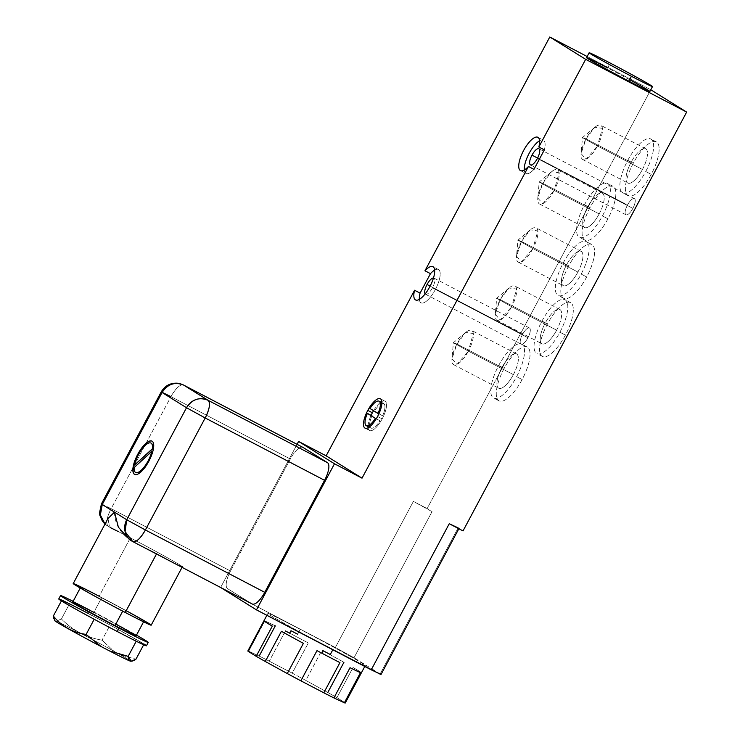 <?xml version="1.0" encoding="UTF-8"?>
<svg xmlns="http://www.w3.org/2000/svg" width="740" height="740" viewBox="0 0 740 740"><rect width="100%" height="100%" fill="white"/><g stroke="black" fill="none" stroke-linecap="round" stroke-linejoin="round"><path stroke-width="0.56" stroke-dasharray="3.7 2.78" d="M380.12 673.983L354.025 657.749L335.359 647.509L220.585 587.56L335.359 647.509L413.373 501.405L427.147 508.593L413.373 501.405L335.359 647.509L354.025 657.749L432.04 511.636L413.429 501.433L427.147 508.593L650.793 89.753L587.153 56.518L650.793 89.753L427.147 508.593L432.04 511.636L354.025 657.749L380.12 673.983L458.134 527.879L463.027 530.922L458.153 527.888L380.12 673.983L380.961 674.593M607.947 218.818A30.377 10.536 117.6 0 1 584.674 240.028A30.377 10.536 117.6 0 1 590.011 207.653A30.377 10.536 117.6 0 1 613.284 186.452A30.377 10.536 117.6 0 1 607.947 218.818A30.377 10.536 117.6 0 1 584.915 240.158A30.377 10.536 117.6 0 1 590.011 207.653L584.498 204.776A30.377 10.536 -62.4 0 0 579.402 237.281A30.377 10.536 -62.4 0 0 602.434 215.941L607.947 218.818L602.434 215.941A30.377 10.536 -62.4 0 0 607.531 183.437A30.377 10.536 -62.4 0 0 584.498 204.776L590.011 207.653A30.377 10.536 117.6 0 1 613.044 186.314A30.377 10.536 117.6 0 1 607.947 218.818M565.416 335.1A30.377 10.536 117.6 0 1 542.143 356.301A30.377 10.536 117.6 0 1 547.48 323.935A30.377 10.536 117.6 0 1 570.744 302.734A30.377 10.536 117.6 0 1 565.416 335.1A30.377 10.536 117.6 0 1 542.383 356.44A30.377 10.536 117.6 0 1 547.48 323.935L541.967 321.058A30.377 10.536 -62.4 0 0 536.87 353.563A30.377 10.536 -62.4 0 0 559.903 332.223L565.416 335.1L559.903 332.223A30.377 10.536 -62.4 0 0 564.999 299.719A30.377 10.536 -62.4 0 0 541.967 321.058L547.48 323.935A30.377 10.536 117.6 0 1 570.503 302.595A30.377 10.536 117.6 0 1 565.416 335.1M586.681 276.964A30.377 10.536 117.6 0 1 563.408 298.164A30.377 10.536 117.6 0 1 568.745 265.799A30.377 10.536 117.6 0 1 592.009 244.589A30.377 10.536 117.6 0 1 586.681 276.964A30.377 10.536 117.6 0 1 563.649 298.303A30.377 10.536 117.6 0 1 568.745 265.799L563.232 262.922A30.377 10.536 -62.4 0 0 558.136 295.427A30.377 10.536 -62.4 0 0 581.168 274.087L586.681 276.964L581.168 274.087A30.377 10.536 -62.4 0 0 586.265 241.582A30.377 10.536 -62.4 0 0 563.232 262.922L568.745 265.799A30.377 10.536 117.6 0 1 591.778 244.459A30.377 10.536 117.6 0 1 586.681 276.964M651.228 174.381A30.377 10.536 117.6 0 1 627.955 195.591A30.377 10.536 117.6 0 1 633.292 163.216A30.377 10.536 117.6 0 1 656.565 142.015A30.377 10.536 117.6 0 1 651.228 174.381A30.377 10.536 117.6 0 1 628.195 195.721A30.377 10.536 117.6 0 1 633.292 163.216L627.779 160.34A30.377 10.536 -62.4 0 0 622.692 192.844A30.377 10.536 -62.4 0 0 645.724 171.504L651.228 174.381L645.724 171.504A30.377 10.536 -62.4 0 0 650.812 139A30.377 10.536 -62.4 0 0 627.779 160.34L633.292 163.216A30.377 10.536 117.6 0 1 656.324 141.876A30.377 10.536 117.6 0 1 651.228 174.381M522.135 379.537A30.377 10.536 117.6 0 1 498.862 400.738A30.377 10.536 117.6 0 1 504.19 368.372A30.377 10.536 117.6 0 1 527.463 347.171A30.377 10.536 117.6 0 1 522.135 379.537A30.377 10.536 117.6 0 1 499.102 400.877A30.377 10.536 117.6 0 1 504.19 368.372L498.686 365.495A30.377 10.536 -62.4 0 0 493.589 398A30.377 10.536 -62.4 0 0 516.622 376.66L522.135 379.537L516.622 376.66A30.377 10.536 -62.4 0 0 521.719 344.156A30.377 10.536 -62.4 0 0 498.686 365.495L504.19 368.372A30.377 10.536 117.6 0 1 527.222 347.032A30.377 10.536 117.6 0 1 522.135 379.537M527.944 337.736A9.111 3.163 117.6 0 1 520.96 344.091A9.111 3.163 117.6 0 1 522.56 334.387A9.111 3.163 117.6 0 1 529.544 328.024A9.111 3.163 117.6 0 1 527.944 337.736A9.111 3.163 117.6 0 1 521.034 344.137A9.111 3.163 117.6 0 1 522.56 334.387L430.134 286.103L522.56 334.387A9.111 3.163 117.6 0 1 529.47 327.986A9.111 3.163 117.6 0 1 527.944 337.736L432.447 287.851L527.944 337.736M632.866 208.375A9.111 3.163 117.6 0 1 625.883 214.739A9.111 3.163 117.6 0 1 627.483 205.026A9.111 3.163 117.6 0 1 634.467 198.662A9.111 3.163 117.6 0 1 632.866 208.375A9.111 3.163 117.6 0 1 625.957 214.776A9.111 3.163 117.6 0 1 627.483 205.026L537.591 158.073L627.483 205.026A9.111 3.163 117.6 0 1 634.393 198.625A9.111 3.163 117.6 0 1 632.866 208.375L537.37 158.49L632.866 208.375M602.434 215.941A30.377 10.536 -62.4 0 0 607.771 183.576A30.377 10.536 -62.4 0 0 584.498 204.776A30.377 10.536 -62.4 0 0 579.17 237.151A30.377 10.536 -62.4 0 0 602.434 215.941M599.178 213.916A19.332 6.706 117.6 0 1 584.369 227.411A19.332 6.706 117.6 0 1 587.764 206.812A19.332 6.706 117.6 0 1 602.573 193.316A19.332 6.706 117.6 0 1 599.178 213.916A19.332 6.706 117.6 0 1 584.517 227.495A19.332 6.706 117.6 0 1 587.764 206.812L542.771 183.307A19.332 6.706 -62.4 0 0 539.525 203.99A19.332 6.706 -62.4 0 0 554.186 190.411L599.178 213.916L554.186 190.411A19.332 6.706 -62.4 0 0 557.423 169.728A19.332 6.706 -62.4 0 0 542.771 183.307L587.764 206.812A19.332 6.706 117.6 0 1 602.416 193.233A19.332 6.706 117.6 0 1 599.178 213.916M542.771 183.307L551.541 171.717L559.116 172.79L554.186 190.411L539.201 182.012L542.771 183.307L539.201 182.012L554.186 190.411L542.771 203.75L537.795 198.024L542.771 183.307M559.903 332.223A30.377 10.536 -62.4 0 0 565.24 299.857A30.377 10.536 -62.4 0 0 541.967 321.058A30.377 10.536 -62.4 0 0 536.63 353.424A30.377 10.536 -62.4 0 0 559.903 332.223M556.646 330.188A19.332 6.706 117.6 0 1 541.837 343.684A19.332 6.706 117.6 0 1 545.232 323.084A19.332 6.706 117.6 0 1 560.041 309.598A19.332 6.706 117.6 0 1 556.646 330.188A19.332 6.706 117.6 0 1 541.985 343.776A19.332 6.706 117.6 0 1 545.232 323.084L500.231 299.589A19.332 6.706 -62.4 0 0 496.993 320.272A19.332 6.706 -62.4 0 0 511.654 306.693L556.646 330.188L511.654 306.693A19.332 6.706 -62.4 0 0 514.892 286.01A19.332 6.706 -62.4 0 0 500.231 299.589L545.232 323.084A19.332 6.706 117.6 0 1 559.884 309.505A19.332 6.706 117.6 0 1 556.646 330.188M500.231 299.589L509.009 287.999L516.585 289.072L511.654 306.693L496.67 298.294L500.231 299.589L496.67 298.294L511.654 306.693L500.24 320.032L495.263 314.306L500.231 299.589M581.168 274.087A30.377 10.536 -62.4 0 0 586.505 241.712A30.377 10.536 -62.4 0 0 563.232 262.922A30.377 10.536 -62.4 0 0 557.895 295.288A30.377 10.536 -62.4 0 0 581.168 274.087M577.912 272.052A19.332 6.706 117.6 0 1 563.103 285.548A19.332 6.706 117.6 0 1 566.498 264.948A19.332 6.706 117.6 0 1 581.307 251.452A19.332 6.706 117.6 0 1 577.912 272.052A19.332 6.706 117.6 0 1 563.251 285.631A19.332 6.706 117.6 0 1 566.498 264.948L521.506 241.444A19.332 6.706 -62.4 0 0 518.259 262.136A19.332 6.706 -62.4 0 0 532.92 248.557L577.912 272.052L532.92 248.557A19.332 6.706 -62.4 0 0 536.158 227.865A19.332 6.706 -62.4 0 0 521.506 241.444L566.498 264.948A19.332 6.706 117.6 0 1 581.15 251.369A19.332 6.706 117.6 0 1 577.912 272.052M521.506 241.444L530.275 229.853L537.851 230.936L532.92 248.557L517.935 240.158L521.506 241.444L517.935 240.158L532.92 248.557L521.506 261.886L516.529 256.17L521.506 241.444M645.724 171.504A30.377 10.536 -62.4 0 0 651.052 139.138A30.377 10.536 -62.4 0 0 627.779 160.34A30.377 10.536 -62.4 0 0 622.451 192.705A30.377 10.536 -62.4 0 0 645.724 171.504M642.459 169.478A19.332 6.706 117.6 0 1 627.649 182.965A19.332 6.706 117.6 0 1 631.044 162.375A19.332 6.706 117.6 0 1 645.854 148.879A19.332 6.706 117.6 0 1 642.459 169.478A19.332 6.706 117.6 0 1 627.798 183.058A19.332 6.706 117.6 0 1 631.044 162.375L586.052 138.87A19.332 6.706 -62.4 0 0 582.805 159.553A19.332 6.706 -62.4 0 0 597.467 145.974L642.459 169.478L597.467 145.974A19.332 6.706 -62.4 0 0 600.704 125.291A19.332 6.706 -62.4 0 0 586.052 138.87L631.044 162.375A19.332 6.706 117.6 0 1 645.696 148.786A19.332 6.706 117.6 0 1 642.459 169.478M586.052 138.87L594.821 127.28L602.406 128.353L597.467 145.974L582.482 137.575L586.052 138.87L582.482 137.575L597.467 145.974L586.052 159.313L581.076 153.587L586.052 138.87M516.622 376.66A30.377 10.536 -62.4 0 0 521.959 344.294A30.377 10.536 -62.4 0 0 498.686 365.495A30.377 10.536 -62.4 0 0 493.349 397.861A30.377 10.536 -62.4 0 0 516.622 376.66M513.366 374.634A19.332 6.706 117.6 0 1 498.557 388.121A19.332 6.706 117.6 0 1 501.942 367.53A19.332 6.706 117.6 0 1 516.751 354.035A19.332 6.706 117.6 0 1 513.366 374.634A19.332 6.706 117.6 0 1 498.704 388.213A19.332 6.706 117.6 0 1 501.942 367.53L456.95 344.026A19.332 6.706 -62.4 0 0 453.713 364.709A19.332 6.706 -62.4 0 0 468.365 351.13L513.366 374.634L468.365 351.13A19.332 6.706 -62.4 0 0 471.611 330.447A19.332 6.706 -62.4 0 0 456.95 344.026L501.942 367.53A19.332 6.706 117.6 0 1 516.603 353.942A19.332 6.706 117.6 0 1 513.366 374.634M456.95 344.026L465.728 332.436L473.304 333.509L468.365 351.13L453.38 342.731L456.95 344.026L453.38 342.731L468.365 351.13L456.959 364.469L451.983 358.743L456.95 344.026M425.149 293.928A9.111 3.163 -62.4 0 0 425.537 294.252A9.111 3.163 -62.4 0 0 432.447 287.851A9.111 3.163 -62.4 0 0 433.973 278.101A9.111 3.163 -62.4 0 0 433.483 277.972A9.111 3.163 -62.4 0 1 432.447 287.851A9.111 3.163 -62.4 0 1 425.149 293.928M421.06 302.827A18.777 6.512 117.6 0 0 435.527 289.192A18.777 6.512 117.6 0 0 438.45 269.536A18.777 6.512 117.6 0 0 434.639 270.109A18.777 6.512 117.6 0 1 435.527 289.192A18.777 6.512 117.6 0 1 419.358 299.367A18.777 6.512 117.6 0 0 421.06 302.827L415.556 299.94M220.622 587.486L297.064 444.324L220.622 587.486M377.585 416.472L382.173 418.877A16.567 5.744 117.6 0 1 369.611 430.514A16.567 5.744 117.6 0 1 368.141 427.739A16.567 5.744 -62.4 0 0 382.173 418.877L377.585 416.472M368.076 426.592A16.567 5.744 117.6 0 1 371.129 415.325A16.567 5.744 -62.4 0 0 368.076 426.592M373.552 410.728A16.567 5.744 117.6 0 1 380.86 402.116A16.567 5.744 -62.4 0 0 373.552 410.728M381.831 401.515A16.567 5.744 117.6 0 1 384.948 401.145A16.567 5.744 117.6 0 1 382.173 418.877A16.567 5.744 -62.4 0 0 381.831 401.515M381.868 403.559A13.81 4.792 117.6 0 1 382.58 415.88L374.588 410.904A13.81 4.792 117.6 0 1 380.36 404.336M369.112 427.137L370.888 428.062A13.81 4.792 117.6 0 0 379.971 420.746L376.253 418.803L379.971 420.746A13.81 4.792 117.6 0 1 369.834 426.601M369.611 424.927A13.81 4.792 117.6 0 1 371.989 415.778A13.81 4.792 117.6 0 0 370.888 428.062M369.991 408.508L374.588 410.904A13.81 4.792 117.6 0 1 383.671 403.587A13.81 4.792 117.6 0 1 382.58 415.88L369.991 408.508M586.561 57.637A35.899 0.879 -151.9 0 1 607.623 67.941A35.899 0.879 -151.9 0 1 629.601 79.68M458.846 528.739L458.134 527.879M332.88 649.637A55.223 1.36 28.1 0 0 362.48 663.466A55.223 1.36 28.1 0 0 300.264 629.342A55.223 1.36 28.1 0 0 270.664 615.504A55.223 1.36 28.1 0 0 332.88 649.637A55.223 1.36 28.1 0 0 365.292 665.501A55.223 1.36 28.1 0 0 300.264 629.342L297.665 634.208L300.264 629.342A55.223 1.36 28.1 0 0 267.852 613.479A55.223 1.36 28.1 0 0 332.88 649.637L332.88 649.637M248.15 650.987A55.223 1.36 -151.9 0 1 248.714 651.172L259.176 656.056A55.223 1.36 -151.9 0 1 269.268 661.162L292.217 673.15L308.339 642.949L285.39 630.961A55.223 1.36 -151.9 0 1 289.682 633.172A55.223 1.36 -151.9 0 1 308.339 642.949L292.217 673.15A55.223 1.36 -151.9 0 1 305.805 680.412L321.928 650.22A55.223 1.36 -151.9 0 1 343.934 662.291L327.802 692.483A55.223 1.36 -151.9 0 1 336.922 697.663L353.045 667.471A55.223 1.36 -151.9 0 1 361.203 672.549L345.081 702.741A55.223 1.36 -151.9 0 1 345.266 703M316.988 650.627L339.938 662.615L316.988 650.627M297.665 634.208A55.223 1.36 -151.9 0 0 290.977 630.739L289.682 633.172A55.223 1.36 -151.9 0 1 308.339 642.949L285.39 630.961L269.268 661.162L292.217 673.15A55.223 1.36 -151.9 0 1 305.805 680.412L327.802 692.483A55.223 1.36 -151.9 0 1 336.922 697.663L345.081 702.741L336.922 697.663L353.045 667.471A55.223 1.36 -151.9 0 1 361.203 672.549L353.045 667.471L361.203 672.549M350.039 667.711L360.5 672.605L350.039 667.711M343.934 662.291L321.928 650.22A55.223 1.36 -151.9 0 1 343.934 662.291L321.928 650.22L305.805 680.412L327.802 692.483M247.835 650.978A55.223 1.36 -151.9 0 1 248.714 651.172L264.837 620.98A55.223 1.36 -151.9 0 1 275.298 625.864L259.176 656.056A55.223 1.36 -151.9 0 1 269.268 661.162L285.39 630.961M281.413 631.294L303.4 643.356L281.413 631.294M264.143 621.036L272.302 626.114L264.143 621.036M275.298 625.864L264.837 620.98A55.223 1.36 -151.9 0 1 275.298 625.864L264.837 620.98L248.714 651.172L259.176 656.056M183.511 385.013A16.567 5.744 -62.4 0 0 170.949 396.649L290.311 459.004L170.949 396.649L111.139 508.667L230.501 571.021L290.311 459.004A16.567 5.744 117.6 0 1 302.743 447.302A16.567 5.744 -62.4 0 0 290.311 459.004L230.501 571.021A16.567 5.744 -62.4 0 0 227.596 588.67L252.053 603.896L168.424 560.217A44.178 1.082 28.1 0 0 182.382 566.738A44.178 1.082 28.1 0 0 143.967 544.991L108.225 526.325A16.567 15.531 -58.1 0 1 107.272 525.779A16.567 15.531 -58.1 0 1 105.015 524.04L110.269 527.601L118.4 531.635A44.178 1.082 28.1 0 0 110.269 527.601L107.642 519.156M114.487 512.126C114.672 523.615 120.065 532.994 130.638 540.274L142.866 546.86L130.638 540.274A44.178 1.082 28.1 0 0 142.866 546.86L143.902 547.406M107.91 518.62L110.269 527.601M73.232 583.555A44.178 1.082 -151.9 0 1 99.16 596.246L129.426 539.571L99.16 596.246A44.178 1.082 -151.9 0 1 151.182 625.18M129.546 539.34L130.471 537.601L129.546 539.34M167.647 559.81L168.424 560.217A44.178 1.082 -151.9 0 0 180.144 565.11A44.178 1.082 -151.9 0 0 143.967 544.991L118.4 531.635M99.16 596.246A44.178 1.082 -151.9 0 1 126.216 610.694M72.742 602.073A35.899 0.879 -151.9 0 1 93.804 612.378L101.611 597.772A35.899 0.879 28.1 0 0 80.54 587.458A35.899 0.879 28.1 0 0 122.803 610.962L122.803 610.962A35.899 0.879 28.1 0 0 142.052 619.954A35.899 0.879 28.1 0 0 101.611 597.772A35.899 0.879 28.1 0 0 82.362 588.781A35.899 0.879 28.1 0 0 122.803 610.962A35.899 0.879 28.1 0 0 143.875 621.276A35.899 0.879 28.1 0 0 101.611 597.772L93.804 612.378A35.899 0.879 -151.9 0 1 136.067 635.891M58.738 598.975A49.7 1.221 -151.9 0 1 69.505 603.831A49.7 1.221 -151.9 0 1 87.912 613.257L89.725 609.843A49.7 1.221 28.1 0 1 136.465 635.142A49.7 1.221 28.1 0 0 89.725 609.843A49.7 1.221 28.1 0 0 73.14 601.324A49.7 1.221 28.1 0 1 89.725 609.843L87.912 613.257A49.7 1.221 -151.9 0 1 110.103 625.032A49.7 1.221 -151.9 0 1 144.05 644.059A49.7 1.221 -151.9 0 1 146.428 645.798M93.804 612.378A35.899 0.879 -151.9 0 1 115.782 624.116M94.202 619.278L136.234 641.229L94.202 619.278L61.411 600.899L69.505 603.831L110.103 625.032L144.05 644.059L136.234 641.229L144.05 644.059L143.662 644.79L144.05 644.059L110.103 625.032L102.028 640.165L110.103 625.032L69.505 603.831L61.42 618.964L56.36 621.156A43.077 1.054 -151.9 0 1 113.886 651.2L102.028 640.165C86.173 637.436 72.64 630.36 61.42 618.964L69.505 603.831L61.411 600.899L94.202 619.278M130.647 661.209A43.077 1.054 -151.9 0 0 120.5 654.909L135.966 659.192L120.5 654.909L113.886 651.2L120.5 654.909A43.077 1.054 -151.9 0 1 130.703 661.144M54.714 620.666A43.077 1.054 -151.9 0 1 54.788 620.582L56.36 621.156A43.077 1.054 -151.9 0 1 113.886 651.2L102.028 640.165C86.173 637.436 72.64 630.36 61.42 618.964L56.36 621.156L54.788 620.582L53.687 618.455M54.788 620.582L54.307 620.009M87.912 613.257A49.7 1.221 -151.9 0 1 110.103 625.032A49.7 1.221 -151.9 0 1 144.05 644.059M142.866 546.86A44.178 1.082 -151.9 0 1 130.638 540.274M252.053 603.896L227.596 588.67A16.567 5.744 117.6 0 1 230.501 571.021L111.139 508.667A16.567 5.744 -62.4 0 0 108.225 526.325C105.718 523.606 106.69 517.723 111.139 508.667L102.259 504.523M101.417 503.912L111.139 508.667L170.949 396.649C175.972 387.964 180.209 384.106 183.64 385.087M162.069 392.505L170.949 396.649M148.833 461.205L149.064 461.325A18.777 6.512 117.6 0 1 134.828 474.516A18.777 6.512 117.6 0 1 134.708 474.451A18.777 6.512 -62.4 0 0 149.064 461.325L148.833 461.205M152.098 441.17A18.777 6.512 117.6 0 1 152.209 441.225A18.777 6.512 117.6 0 1 149.064 461.325A18.777 6.512 -62.4 0 0 152.098 441.17M135.735 472.49A16.567 5.744 117.6 0 1 134.347 467.652L152.135 451.446L134.347 467.652A16.567 5.744 117.6 0 0 135.735 472.49M134.699 465.21A16.567 5.744 117.6 0 1 142.062 449.365A16.567 5.744 117.6 0 1 151.071 443.131A16.567 5.744 117.6 0 0 142.062 449.365A16.567 5.744 117.6 0 0 134.699 465.21M533.966 169.349A18.777 6.512 117.6 0 1 525.983 173.465A18.777 6.512 117.6 0 1 524.281 170.006A18.777 6.512 117.6 0 0 533.966 169.349M539.562 140.748A18.777 6.512 117.6 0 1 543.373 140.174A18.777 6.512 117.6 0 1 544.363 149.869A18.777 6.512 117.6 0 0 539.562 140.748M607.623 67.941L610.223 63.076L607.623 67.941A35.899 0.879 -151.9 0 1 649.887 91.455M584.915 240.158L579.402 237.281M613.044 186.314L607.531 183.437M539.525 203.99L584.517 227.495M602.416 193.233L557.423 169.728M551.541 171.717L539.201 182.012L537.795 198.024M542.383 356.44L536.87 353.563M570.503 302.595L564.999 299.719M496.993 320.272L541.985 343.776M559.884 309.505L514.892 286.01M509.009 287.999L496.67 298.294L495.263 314.306M563.649 298.303L558.136 295.427M591.778 244.459L586.265 241.582M518.259 262.136L563.251 285.631M581.15 251.369L536.158 227.865M530.275 229.853L517.935 240.158L516.529 256.17M628.195 195.721L622.692 192.844M656.324 141.876L650.812 139M582.805 159.553L627.798 183.058M645.696 148.786L600.704 125.291M594.821 127.28L582.482 137.575L581.076 153.587M499.102 400.877L493.589 398M527.222 347.032L521.719 344.156M453.713 364.709L498.704 388.213M516.603 353.942L471.611 330.447M465.728 332.436L453.38 342.731L451.983 358.743M521.034 344.137L425.537 294.252M529.47 327.986L433.973 278.101M365.024 428.118L369.611 430.514M380.36 398.749L384.948 401.145M381.896 402.662L383.671 403.587M438.45 269.536L432.937 266.659M365.292 665.501L364.774 666.462M266.872 615.319L267.852 613.479M104.997 524.077L109.613 527.232M182.059 567.34L182.382 566.738M143.875 621.276L143.579 621.831M80.244 588.023L80.54 587.458M537.86 137.298L543.373 140.174M520.479 170.589L525.983 173.465M625.957 214.776L530.46 164.9M634.393 198.625L538.896 148.74"/><path stroke-width="1.11" d="M463.027 530.922L686.665 112.082L650.793 89.762L686.665 112.082L585.664 59.33L549.783 37L587.153 56.518L549.783 37L424.964 270.775L549.783 37L585.664 59.33L686.665 112.082L463.027 530.922L449.254 523.726L463.027 530.922M430.134 286.103L427.063 284.502A9.111 3.163 -62.4 0 0 425.149 293.928A9.111 3.163 -62.4 0 1 427.063 284.502L430.134 286.103M433.483 277.972A9.111 3.163 -62.4 0 0 427.063 284.502A9.111 3.163 -62.4 0 1 433.483 277.972M420.07 293.123L430.467 273.652A18.777 6.512 117.6 0 1 434.639 270.109A18.777 6.512 117.6 0 0 430.467 273.652L424.964 270.775A18.777 6.512 117.6 0 1 434.528 273.31A18.777 6.512 117.6 0 1 421.384 297.915A18.777 6.512 117.6 0 1 414.567 290.246L420.07 293.123L430.467 273.652L424.964 270.775A18.777 6.512 -62.4 0 1 432.937 266.659A18.777 6.512 -62.4 0 1 430.023 286.315A18.777 6.512 -62.4 0 1 415.556 299.94A18.777 6.512 -62.4 0 1 414.567 290.246L326.146 455.84L414.567 290.246L420.07 293.123A18.777 6.512 117.6 0 0 419.358 299.367A18.777 6.512 117.6 0 1 420.07 293.123M380.12 673.983L371.24 669.839L449.254 523.726L458.976 528.49L380.961 674.593L256.466 609.88L334.48 463.776L362.026 478.17L528.452 166.472L362.026 478.17L326.146 455.84L298.599 441.447L334.48 463.776L298.599 441.447L297.064 444.324L298.599 441.447L326.146 455.84L362.026 478.17L334.48 463.776L256.466 609.88L220.622 587.486L256.466 609.88L371.24 669.839L449.254 523.726L458.153 527.888M528.452 166.472A18.777 6.512 117.6 0 1 518.888 163.938A18.777 6.512 117.6 0 1 532.032 139.324A18.777 6.512 117.6 0 1 538.85 146.992L585.664 59.33L538.85 146.992L544.363 149.869L533.966 169.349L528.452 166.472L533.966 169.349L544.363 149.869L538.85 146.992A18.777 6.512 -62.4 0 0 537.86 137.298A18.777 6.512 -62.4 0 0 523.393 150.923A18.777 6.512 -62.4 0 0 520.479 170.589A18.777 6.512 -62.4 0 0 528.452 166.472M377.585 416.472A16.567 5.744 117.6 0 1 364.885 428.044A16.567 5.744 117.6 0 1 367.799 410.386A16.567 5.744 117.6 0 1 380.49 398.823A16.567 5.744 117.6 0 1 377.585 416.472A16.567 5.744 -62.4 0 0 380.36 398.749A16.567 5.744 -62.4 0 0 367.799 410.386A16.567 5.744 -62.4 0 0 365.024 428.118A16.567 5.744 -62.4 0 0 377.585 416.472M368.141 427.739A16.567 5.744 117.6 0 1 368.076 426.592A16.567 5.744 -62.4 0 0 368.141 427.739M371.129 415.325A16.567 5.744 117.6 0 1 372.387 412.781L367.799 410.386L372.387 412.781A16.567 5.744 117.6 0 1 373.552 410.728A16.567 5.744 -62.4 0 0 372.387 412.781A16.567 5.744 -62.4 0 0 371.129 415.325M380.86 402.116A16.567 5.744 117.6 0 1 381.831 401.515A16.567 5.744 -62.4 0 0 380.86 402.116M380.36 404.336A13.81 4.792 117.6 0 1 381.868 403.559M369.834 426.601A13.81 4.792 117.6 0 1 369.611 424.927M371.989 415.778L367.392 413.382A13.81 4.792 -62.4 0 0 366.3 425.667A13.81 4.792 -62.4 0 0 375.384 418.35L367.392 413.382A13.81 4.792 -62.4 0 0 366.189 425.602A13.81 4.792 -62.4 0 0 375.384 418.35L367.392 413.382L371.989 415.778M377.983 413.484A13.81 4.792 -62.4 0 0 379.084 401.191A13.81 4.792 -62.4 0 0 369.991 408.508L377.983 413.484A13.81 4.792 -62.4 0 0 379.195 401.256A13.81 4.792 -62.4 0 0 369.991 408.508L377.983 413.484M629.601 79.68A35.899 0.879 -151.9 0 1 649.887 91.455A35.899 0.879 -151.9 0 1 628.824 81.141A35.899 0.879 -151.9 0 1 588.383 58.96A35.899 0.879 -151.9 0 1 607.623 67.941M321.928 653.235L323.232 650.802A55.223 1.36 28.1 0 0 330.281 654.502L332.815 649.766L330.281 654.502A55.223 1.36 -151.9 0 1 323.232 650.802L321.928 653.235A55.223 1.36 -151.9 0 1 316.988 650.627L300.865 680.818L316.988 650.627A55.223 1.36 -151.9 0 0 321.928 653.235A55.223 1.36 -151.9 0 0 339.938 662.615L323.815 692.807L339.938 662.615A55.223 1.36 -151.9 0 1 321.928 653.235M297.665 634.208A55.223 1.36 28.1 0 0 290.977 630.739L289.682 633.172A55.223 1.36 -151.9 0 0 285.39 630.961M364.774 666.462L345.266 703A55.223 1.36 -151.9 0 1 344.378 702.797L360.5 672.605A55.223 1.36 -151.9 0 1 350.039 667.711L333.916 697.913A55.223 1.36 -151.9 0 1 323.815 692.807L300.865 680.818A55.223 1.36 -151.9 0 1 287.277 673.548L265.29 661.486A55.223 1.36 -151.9 0 1 256.179 656.306L248.02 651.228A55.223 1.36 -151.9 0 1 248.15 650.987M361.203 672.549L345.081 702.741A55.223 1.36 -151.9 0 1 344.378 702.797L333.916 697.913A55.223 1.36 -151.9 0 1 323.815 692.807L300.865 680.818A55.223 1.36 -151.9 0 1 287.277 673.548L303.4 643.356A55.223 1.36 -151.9 0 1 281.413 631.294L265.29 661.486A55.223 1.36 -151.9 0 1 256.179 656.306L272.302 626.114A55.223 1.36 -151.9 0 1 264.143 621.036L248.02 651.228A55.223 1.36 -151.9 0 1 247.835 650.978L266.872 615.319M333.916 697.913L350.039 667.711A55.223 1.36 -151.9 0 0 360.5 672.605L344.378 702.797L333.916 697.913M327.802 692.483L343.934 662.291M303.4 643.356L287.277 673.548L265.29 661.486L281.413 631.294A55.223 1.36 -151.9 0 0 303.4 643.356M272.302 626.114L256.179 656.306L248.02 651.228L264.143 621.036A55.223 1.36 -151.9 0 0 272.302 626.114M259.176 656.056L275.298 625.864M129.426 539.571L132.821 541.625A16.567 5.744 -62.4 0 0 145.382 529.979L264.754 592.333A16.567 5.744 117.6 0 1 252.183 603.97A16.567 5.744 117.6 0 1 252.053 603.896A16.567 5.744 -62.4 0 0 264.754 592.333L324.564 480.316A16.567 5.744 -62.4 0 0 327.469 462.657L303.012 447.441A16.567 5.744 -62.4 0 0 302.743 447.302A16.567 5.744 117.6 0 1 302.873 447.358A16.567 5.744 117.6 0 1 303.012 447.441L183.64 385.087A16.567 5.744 -62.4 0 0 183.511 385.013L303.012 447.441L327.469 462.657L208.097 400.312L183.64 385.087L208.097 400.312A16.567 15.531 121.9 0 0 186.526 407.731L162.069 392.505A16.567 15.531 -58.1 0 1 183.64 385.087C174.816 381.581 167.619 384.06 162.069 392.505L102.259 504.523L126.716 519.739L186.526 407.731C192.085 399.276 199.273 396.807 208.097 400.312C210.613 403.023 209.642 408.915 205.193 417.971L186.526 407.731L205.193 417.971L145.382 529.979L126.716 519.739L145.382 529.979C140.35 538.674 136.123 542.531 132.691 541.551L125.097 531.635L126.716 519.739A16.567 15.531 121.9 0 0 131.738 541.005A16.567 15.531 121.9 0 0 132.691 541.551A16.567 5.744 -62.4 0 0 132.821 541.625L132.691 541.551M129.5 539.617L118.382 527.213L114.487 512.126L126.716 519.739L186.526 407.731L162.069 392.505L102.259 504.523L114.487 512.126L107.91 518.62L114.487 512.126M148.833 461.205A18.777 6.512 117.6 0 1 134.449 474.312A18.777 6.512 117.6 0 1 137.742 454.305A18.777 6.512 117.6 0 1 152.126 441.197A18.777 6.512 117.6 0 1 148.833 461.205A18.777 6.512 -62.4 0 0 151.978 441.105A18.777 6.512 -62.4 0 0 137.742 454.305A18.777 6.512 -62.4 0 0 134.597 474.396A18.777 6.512 -62.4 0 0 148.833 461.205M105.015 524.04A16.567 15.531 -58.1 0 1 102.259 504.523L100.363 514.957L105.015 524.04M110.269 527.601A44.178 1.082 -151.9 0 1 118.4 531.635M143.902 547.406L156.565 553.844L125.254 612.489A44.178 1.082 -151.9 0 1 73.232 583.555L107.938 518.564M182.382 566.738L151.182 625.18A44.178 1.082 -151.9 0 1 125.254 612.489L156.565 553.844L168.424 560.217L142.866 546.86M126.216 610.694A44.178 1.082 -151.9 0 1 151.182 625.18A44.178 1.082 -151.9 0 1 125.254 612.489A44.178 1.082 -151.9 0 1 75.48 585.183A44.178 1.082 -151.9 0 1 99.16 596.246M143.875 621.276L136.067 635.891A35.899 0.879 -151.9 0 1 115.005 625.577L122.71 611.157L115.005 625.577A35.899 0.879 -151.9 0 1 72.742 602.073L80.54 587.458M60.56 595.571A49.7 1.221 28.1 0 0 119.085 628.112L117.262 631.525A49.7 1.221 -151.9 0 1 94.202 619.278A49.7 1.221 -151.9 0 1 61.411 600.899A49.7 1.221 -151.9 0 1 58.738 598.975L60.56 595.571A49.7 1.221 28.1 0 1 73.14 601.324A49.7 1.221 28.1 0 0 67.433 599.992A49.7 1.221 28.1 0 0 119.085 628.112A49.7 1.221 28.1 0 0 136.465 635.142A49.7 1.221 28.1 0 1 148.25 642.394L146.428 645.798A49.7 1.221 -151.9 0 1 136.234 641.229A49.7 1.221 -151.9 0 1 117.262 631.525L119.085 628.112A49.7 1.221 28.1 0 0 148.25 642.394M115.782 624.116A35.899 0.879 -151.9 0 1 136.067 635.891A35.899 0.879 -151.9 0 1 115.005 625.577A35.899 0.879 -151.9 0 1 74.564 603.396A35.899 0.879 -151.9 0 1 93.804 612.378M144.05 644.059A49.7 1.221 -151.9 0 1 136.234 641.229A49.7 1.221 -151.9 0 1 117.262 631.525A49.7 1.221 -151.9 0 1 94.202 619.278L86.127 634.411L101.251 646.621L109.437 650.895L128.159 656.362L136.234 641.229L128.159 656.362C128.446 661.643 131.054 662.587 135.966 659.192L143.662 644.79L135.966 659.192L131.258 661.19L128.159 656.362L109.437 650.895L101.251 646.621A43.077 1.054 -151.9 0 1 54.788 620.582L53.335 616.032L61.411 600.899A49.7 1.221 -151.9 0 1 69.505 603.831A49.7 1.221 -151.9 0 1 87.912 613.257M130.703 661.144A43.077 1.054 -151.9 0 1 109.437 650.895A43.077 1.054 -151.9 0 0 130.647 661.209L131.341 661.181M53.687 618.455L53.335 616.032C61.947 626.493 72.881 632.617 86.127 634.411L94.202 619.278A49.7 1.221 -151.9 0 1 61.411 600.899L53.335 616.032C61.947 626.493 72.881 632.617 86.127 634.411L101.251 646.621A43.077 1.054 -151.9 0 1 54.714 620.666L54.298 619.981M324.564 480.316L264.754 592.333L145.382 529.979L205.193 417.971L324.564 480.316L205.193 417.971A16.567 5.744 -62.4 0 0 208.097 400.312L327.469 462.657A16.567 5.744 117.6 0 1 324.564 480.316M168.424 560.217L252.053 603.896M170.949 396.649L161.228 391.895L101.417 503.912L102.259 504.523L101.417 503.912L99.502 512.959L99.872 515.401L102.37 521.09L104.997 524.077M161.228 391.895L162.069 392.505L161.228 391.895C164.863 385.771 170.237 382.867 177.35 383.2L183.326 384.93M134.708 474.451A18.777 6.512 117.6 0 1 137.973 454.425L137.973 454.425A18.777 6.512 117.6 0 1 152.098 441.17A18.777 6.512 -62.4 0 0 137.973 454.425A18.777 6.512 -62.4 0 0 134.708 474.451M152.135 451.446A16.567 5.744 117.6 0 1 144.457 467.07A16.567 5.744 117.6 0 1 135.735 472.49A16.567 5.744 117.6 0 0 135.846 472.555A16.567 5.744 117.6 0 0 144.559 466.931A16.567 5.744 117.6 0 0 152.135 451.446L152.135 451.446M152.597 448.893L134.467 465.09L152.375 448.773A16.567 5.744 -62.4 0 0 150.96 443.066A16.567 5.744 -62.4 0 0 141.932 449.106A16.567 5.744 -62.4 0 0 134.467 465.09L152.375 448.773A16.567 5.744 -62.4 0 0 145.345 445.267A16.567 5.744 -62.4 0 0 134.467 465.09L152.597 448.893M151.071 443.131A16.567 5.744 117.6 0 1 152.607 448.893A16.567 5.744 117.6 0 0 151.191 443.186A16.567 5.744 117.6 0 0 151.071 443.131M134.116 467.532A16.567 5.744 -62.4 0 0 135.614 472.435A16.567 5.744 -62.4 0 0 144.328 466.811A16.567 5.744 -62.4 0 0 151.904 451.326L134.116 467.532A16.567 5.744 -62.4 0 0 141.229 470.233A16.567 5.744 -62.4 0 0 151.904 451.326L134.116 467.532M524.281 170.006A18.777 6.512 117.6 0 1 528.906 153.8A18.777 6.512 117.6 0 1 539.562 140.748A18.777 6.512 117.6 0 0 528.906 153.8A18.777 6.512 117.6 0 0 524.281 170.006M531.986 155.141A9.111 3.163 -62.4 0 0 530.386 164.853A9.111 3.163 -62.4 0 0 537.37 158.49A9.111 3.163 -62.4 0 0 538.97 148.786A9.111 3.163 -62.4 0 0 531.986 155.141A9.111 3.163 -62.4 0 0 530.46 164.9A9.111 3.163 -62.4 0 0 537.37 158.49A9.111 3.163 -62.4 0 0 538.896 148.74A9.111 3.163 -62.4 0 0 531.986 155.141L537.591 158.073L531.986 155.141M652.495 86.58L649.887 91.455A35.899 0.879 -151.9 0 1 628.824 81.141A35.899 0.879 -151.9 0 1 586.561 57.637L589.16 52.762A35.899 0.879 28.1 0 0 631.423 76.266L628.824 81.141L631.423 76.266A35.899 0.879 28.1 0 0 652.495 86.58A35.899 0.879 28.1 0 0 610.223 63.076A35.899 0.879 28.1 0 0 589.16 52.762M610.223 63.076A35.899 0.879 28.1 0 0 590.982 54.085A35.899 0.879 28.1 0 0 631.423 76.266A35.899 0.879 28.1 0 0 650.663 85.257A35.899 0.879 28.1 0 0 610.223 63.076M379.084 401.191L381.896 402.662M366.3 425.667L369.112 427.137M302.873 447.358L183.511 385.013M132.821 541.625L144.013 547.471M252.183 603.97L167.536 559.755"/></g></svg>
